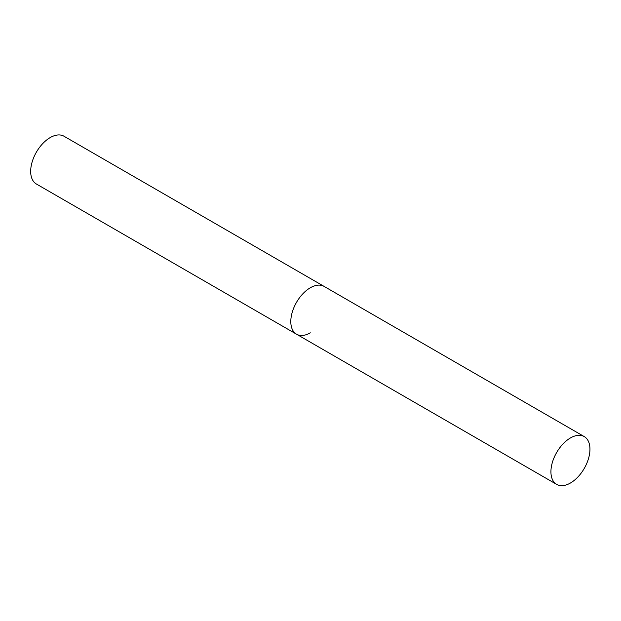 <?xml version="1.0" encoding="UTF-8"?>
<svg xmlns="http://www.w3.org/2000/svg" width="621" height="621" viewBox="0 0 621 621"><rect width="100%" height="100%" fill="white"/><g stroke="black" fill="none" stroke-linecap="round" stroke-linejoin="round"><path stroke-width="0.93" d="M310.314 332.825A27.588 15.929 -60 0 1 296.52 334.199A27.588 15.929 -60 0 1 292.289 312.084A27.588 15.929 -60 0 1 310.314 287.771A27.588 15.929 -60 0 1 324.108 286.405A27.588 15.929 120 0 0 302.846 293.795A27.588 15.929 120 0 0 290.807 321.562A27.588 15.929 120 0 0 296.52 334.199L36.391 184.01A27.588 15.929 -60 0 1 32.16 161.902A27.588 15.929 -60 0 1 50.185 137.59A27.588 15.929 -60 0 1 63.979 136.224L584.237 436.586A27.588 15.929 120 0 0 562.975 443.984A27.588 15.929 120 0 0 550.928 471.75A27.588 15.929 120 0 0 556.649 484.38A27.588 15.929 120 0 0 577.903 476.99A27.588 15.929 120 0 0 589.95 449.224A27.588 15.929 120 0 0 584.237 436.586M296.52 334.199L556.649 484.38"/></g></svg>
